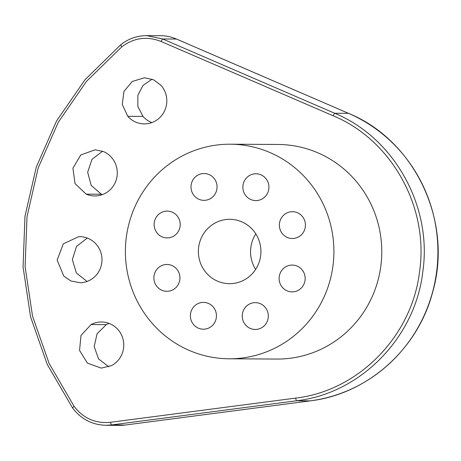<?xml version="1.0" encoding="UTF-8"?>
<svg xmlns="http://www.w3.org/2000/svg" width="461" height="461" viewBox="0 0 461 461"><rect width="100%" height="100%" fill="white"/><g stroke="black" fill="none" stroke-linecap="round" stroke-linejoin="round"><path stroke-width="0.69" d="M121.779 46.855L120.736 44.763C128.4 38.707 137.067 35.658 146.736 35.624L162.652 38.966L161.01 41.438C146.984 35.952 133.909 37.756 121.779 46.855L86.495 81.378L58.293 122.223L38.223 167.862L27.015 216.618L25.101 266.671L32.541 316.177L49.062 363.291L74.048 406.274C83.366 418.375 95.49 423.717 110.433 422.293L295.524 398.114L296.486 400.776C360.45 393.515 415.096 337.815 422.766 272.059C432.527 206.603 394.403 137.879 334.674 113.262L162.652 38.966L176.454 39.041L348.476 113.337A150.205 145.964 90.3 0 1 436.561 272.203A150.205 145.964 90.3 0 1 310.161 400.874L125.185 425.036A42.919 41.703 -89.7 0 1 119.704 425.376L105.903 425.301L111.389 424.961L296.486 400.776L310.218 400.863M87.285 238.055L76.497 246.439L72.348 259.676L76.347 272.958L87.048 281.458M109.073 323.397A23.067 22.416 -89.7 0 0 106.301 324.63L97.069 333.752L94.177 346.574L98.573 358.935L108.831 366.8M102.596 151.225L91.964 159.373L87.665 172.281L91.203 185.437L101.357 194.225A23.067 22.416 -89.7 0 0 102.354 194.628M152.113 79.177L143.031 85.389L137.868 95.271L137.851 106.491L142.979 116.397A23.067 22.416 -89.7 0 0 151.882 122.58M295.524 398.114C358.347 390.986 412.025 336.271 419.55 271.696C429.139 207.41 391.694 139.908 333.032 115.734L334.674 113.262L348.476 113.337A3.221 0.703 -66.6 0 1 348.539 113.348A3.221 0.703 -66.6 0 1 348.591 113.389M230.252 144.207L278.116 144.472A107.292 104.261 90.3 0 1 317.888 152.827A107.292 104.261 90.3 0 1 373.641 293.277A107.292 104.261 90.3 0 1 276.911 359.056L229.048 358.785A107.292 104.261 -89.7 0 0 325.777 293.012A107.292 104.261 -89.7 0 0 270.025 152.562A107.292 104.261 -89.7 0 0 230.252 144.207A107.292 104.261 -89.7 0 0 133.529 209.98A107.292 104.261 -89.7 0 0 229.048 358.785M161.01 85.331A23.067 22.416 90.3 0 1 164.877 110.231A23.067 22.416 90.3 0 1 144.281 123.9A23.067 22.416 90.3 0 1 127.783 116.31L122.269 104.451L123.946 91.422L132.261 81.447L144.524 77.765L153.542 79.765L161.01 85.331M78.704 236.666A23.067 22.416 90.3 0 1 79.701 236.649A23.067 22.416 90.3 0 1 101.985 259.347A23.067 22.416 90.3 0 1 80.404 282.766L70.965 281.02L63.791 276.104L57.158 260.09L63.29 243.857L78.704 236.666L80.692 236.677M91.105 324.544A23.067 22.416 90.3 0 1 101.483 321.985A23.067 22.416 90.3 0 1 123.162 339.705A23.067 22.416 90.3 0 1 111.574 365.585L101.224 368.12L87.417 363.124L79.551 350.423L80.992 335.435L91.105 324.544L106.301 324.63M103.304 151.508A23.067 22.416 90.3 0 1 116.864 177.358A23.067 22.416 90.3 0 1 94.747 195.954A23.067 22.416 90.3 0 1 86.167 194.139L75.034 183.616L72.924 168.219L80.796 154.942L95.064 149.819L103.304 151.508M260.943 174.823A13.409 13.035 90.3 0 1 268.665 189.869A13.409 13.035 90.3 0 1 255.82 200.598A13.409 13.035 90.3 0 1 250.847 199.555A13.409 13.035 90.3 0 1 243.126 184.504A13.409 13.035 90.3 0 1 255.97 173.774A13.409 13.035 90.3 0 1 260.943 174.823M192.012 181.749A13.409 13.035 90.3 0 1 204.102 173.526A13.409 13.035 90.3 0 1 216.042 192.128A13.409 13.035 90.3 0 1 203.952 200.351A13.409 13.035 90.3 0 1 192.012 181.749M155.155 219.321A13.409 13.035 90.3 0 1 167.245 211.098A13.409 13.035 90.3 0 1 179.185 229.699A13.409 13.035 90.3 0 1 167.095 237.922A13.409 13.035 90.3 0 1 155.155 219.321M200.817 239.04A32.189 31.279 90.3 0 1 229.832 219.309A32.189 31.279 90.3 0 1 258.488 263.951A32.189 31.279 90.3 0 1 229.474 283.682A32.189 31.279 90.3 0 1 200.817 239.04M171.965 265.519A13.409 13.035 90.3 0 1 179.681 280.565A13.409 13.035 90.3 0 1 166.842 291.294A13.409 13.035 90.3 0 1 161.869 290.251A13.409 13.035 90.3 0 1 154.147 275.2A13.409 13.035 90.3 0 1 166.991 264.47A13.409 13.035 90.3 0 1 171.965 265.519M191.396 310.61A13.409 13.035 90.3 0 1 203.485 302.393A13.409 13.035 90.3 0 1 215.425 320.989A13.409 13.035 90.3 0 1 203.336 329.212A13.409 13.035 90.3 0 1 191.396 310.61M280.121 273.292A13.409 13.035 90.3 0 1 292.211 265.069A13.409 13.035 90.3 0 1 304.151 283.671A13.409 13.035 90.3 0 1 292.061 291.894A13.409 13.035 90.3 0 1 280.121 273.292M243.264 310.858A13.409 13.035 90.3 0 1 255.354 302.635A13.409 13.035 90.3 0 1 267.294 321.236A13.409 13.035 90.3 0 1 255.204 329.459A13.409 13.035 90.3 0 1 243.264 310.858M304.404 230.293A13.409 13.035 90.3 0 1 292.314 238.516A13.409 13.035 90.3 0 1 280.374 219.914A13.409 13.035 90.3 0 1 292.464 211.697A13.409 13.035 90.3 0 1 304.404 230.293M255.838 233.877A32.189 31.279 -89.7 0 0 252.985 239.334A32.189 31.279 -89.7 0 0 255.636 269.403M110.433 422.293L111.389 424.961L125.185 425.036A3.221 0.755 82.6 0 0 125.208 425.036A3.221 0.755 82.6 0 0 125.231 425.03L310.19 400.868C367.63 394.167 418.306 348.908 432.833 291.41C453.025 221.251 414.71 140.277 348.539 113.348L176.517 39.052A3.221 0.703 113.4 0 0 176.454 39.041A42.919 41.703 90.3 0 0 160.543 35.699C166.081 35.739 171.406 36.857 176.517 39.052A3.221 0.703 113.4 0 1 176.569 39.093M74.048 406.274L72.504 407.841L47.253 364.421L30.564 316.822L23.05 266.821L24.986 216.255L36.31 167.009L56.588 120.903L85.083 79.644L120.736 44.763M161.01 41.438L333.032 115.734M127.783 116.31L142.979 116.397M86.167 194.139L101.357 194.225M119.704 425.376L125.208 425.036M105.903 425.301C92.091 424.886 80.957 419.066 72.504 407.841M146.742 35.624L160.543 35.699"/></g></svg>
